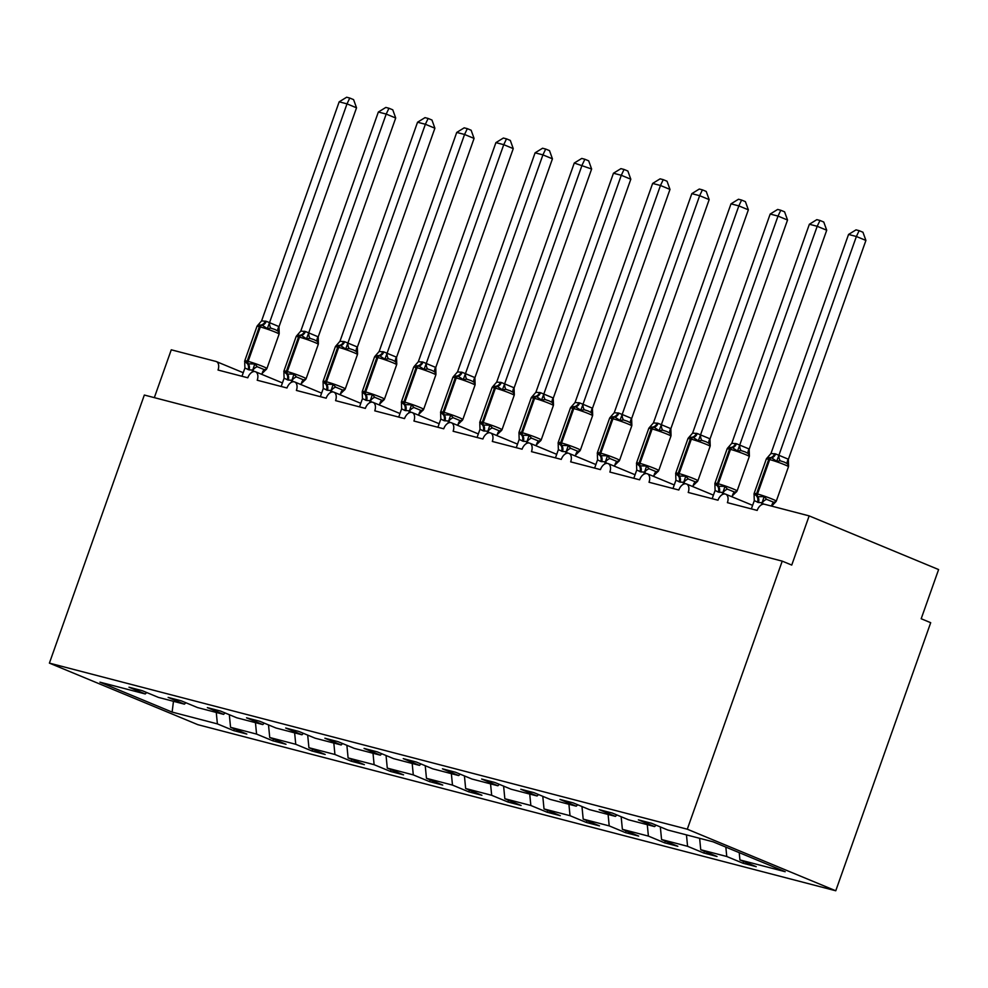 <?xml version="1.0" encoding="UTF-8"?>
<svg xmlns="http://www.w3.org/2000/svg" width="988" height="988" viewBox="0 0 988 988"><rect width="100%" height="100%" fill="white"/><g stroke="black" fill="none" stroke-linecap="round" stroke-linejoin="round"><path stroke-width="1.48" d="M835.762 890.768L930.696 622.699L921.187 618.747L938.6 569.557L809.16 515.884L791.746 565.074L782.224 561.135L144.334 395.039L49.4 663.121L197.872 724.686L835.762 890.768L687.29 829.204L49.4 663.121M743.668 861.474L743.038 863.253L726.76 856.497L725.847 847.111M656.081 825.165L654.612 826.586L638.347 819.842L651.512 823.263L667.777 830.019L713.052 841.801L785.188 871.712L739.926 859.931L756.203 866.674L743.038 863.253M739.926 859.931L739.222 852.656M154.326 397.645L171.27 349.801L215.94 361.435A7.842 4.829 -67.5 0 1 216.323 361.559A7.842 4.829 -67.5 0 1 218.027 370.031L247.803 377.786A7.842 4.829 112.5 0 1 255.509 371.76A7.842 4.829 112.5 0 1 257.213 380.232L286.989 387.988A7.842 4.829 112.5 0 1 294.696 381.961A7.842 4.829 112.5 0 1 296.388 390.433L326.164 398.189A7.842 4.829 112.5 0 1 333.87 392.162A7.842 4.829 112.5 0 1 335.574 400.634L365.35 408.39A7.842 4.829 112.5 0 1 373.056 402.375A7.842 4.829 112.5 0 1 374.761 410.835L404.537 418.591A7.842 4.829 112.5 0 1 412.243 412.576A7.842 4.829 112.5 0 1 413.935 421.036L443.723 428.792A7.842 4.829 112.5 0 1 451.43 422.778A7.842 4.829 112.5 0 1 453.122 431.25L482.897 438.993A7.842 4.829 112.5 0 1 490.604 432.979A7.842 4.829 112.5 0 1 492.308 441.451L522.084 449.194A7.842 4.829 112.5 0 1 529.79 443.18A7.842 4.829 112.5 0 1 531.482 451.652L561.27 459.395A7.842 4.829 112.5 0 1 568.977 453.381A7.842 4.829 112.5 0 1 570.669 461.853L600.445 469.609A7.842 4.829 112.5 0 1 608.151 463.582A7.842 4.829 112.5 0 1 609.855 472.054L639.631 479.81A7.842 4.829 112.5 0 1 647.338 473.783A7.842 4.829 112.5 0 1 649.03 482.255L678.818 490.011A7.842 4.829 112.5 0 1 686.524 483.984A7.842 4.829 112.5 0 1 688.216 492.456L717.992 500.212A7.842 4.829 112.5 0 1 725.698 494.185A7.842 4.829 112.5 0 1 727.403 502.657L757.179 510.413A7.842 4.829 112.5 0 1 764.49 504.251L809.16 515.884M704.481 851.273L703.851 853.052L687.574 846.296L686.462 834.885M726.76 856.497L700.739 849.729L717.016 856.473L703.851 853.052M700.739 849.729L699.628 838.306M665.295 841.072L664.665 842.85L648.4 836.095L647.288 824.684M687.574 846.296L661.565 839.528L677.83 846.271L664.665 842.85M661.565 839.528L660.33 826.931M626.108 830.871L625.49 832.649L609.213 825.894L608.102 814.47M648.4 836.095L622.378 829.327L638.656 836.07L625.49 832.649M622.378 829.327L621.156 816.73M586.934 820.67L586.304 822.448L570.027 815.693L568.915 804.269M609.213 825.894L583.192 819.126L599.469 825.869L586.304 822.448M583.192 819.126L581.969 806.529M547.747 810.469L547.117 812.235L530.852 805.492L529.729 794.068M570.027 815.693L544.018 808.925L560.282 815.668L547.117 812.235M544.018 808.925L542.783 796.316M508.561 800.268L507.943 802.034L491.666 795.291L490.554 783.867M530.852 805.492L504.831 798.724L521.108 805.467L507.943 802.034M504.831 798.724L503.608 786.115M469.386 790.067L468.757 791.833L452.479 785.09L451.368 773.666M491.666 795.291L465.644 788.51L481.922 795.266L468.757 791.833M465.644 788.51L464.422 775.913M430.2 779.865L429.57 781.632L413.293 774.888L412.181 763.465M452.479 785.09L426.458 778.309L442.735 785.065L429.57 781.632M426.458 778.309L425.235 765.712M391.013 769.664L390.396 771.43L374.119 764.687L373.007 753.264M413.293 774.888L387.284 768.108L403.561 774.864L390.396 771.43M387.284 768.108L386.049 755.511M351.839 759.463L351.209 761.229L334.932 754.486L333.821 743.062M374.119 764.687L348.097 757.907L364.374 764.663L351.209 761.229M348.097 757.907L346.874 745.31M312.653 749.262L312.023 751.028L295.745 744.285L294.634 732.861M334.932 754.486L308.911 747.706L325.188 754.462L312.023 751.028M308.911 747.706L307.688 735.109M273.466 739.061L272.849 740.827L256.571 734.084L255.46 722.66M295.745 744.285L269.736 737.505L286.014 744.26L272.849 740.827M269.736 737.505L268.501 724.908M654.612 826.586L628.603 819.818L612.325 813.062L599.16 809.641L615.438 816.384L589.416 809.617L573.139 802.861L559.974 799.44L576.251 806.183L550.23 799.415L533.965 792.66L520.8 789.239L537.064 795.982L511.055 789.202L494.778 782.459L481.613 779.026L497.89 785.781L471.869 779.001L455.591 772.258L442.426 768.825L458.704 775.58L432.682 768.8L416.417 762.057L403.24 758.623L419.517 765.379L393.508 758.599L377.231 751.856L364.066 748.422L380.343 755.178L354.322 748.398L338.044 741.655L324.879 738.221L341.156 744.977L315.135 738.197L298.858 731.453L285.693 728.02L301.97 734.776L275.961 727.995L259.683 721.252L246.518 717.819L262.796 724.575L236.774 717.794L220.497 711.051L207.332 707.618L223.609 714.361L197.588 707.593L181.31 700.85L168.145 697.417L184.423 704.16L158.413 697.392L142.136 690.637L128.971 687.216L145.248 693.959L99.973 682.177L172.122 712.089L217.385 723.883L216.273 712.459M616.895 814.964L615.438 816.384M577.708 804.763L576.251 806.183M538.534 794.562L537.064 795.982M499.348 784.349L497.89 785.781M460.161 774.147L458.704 775.58M420.987 763.946L419.517 765.379M381.8 753.745L380.343 755.178M342.614 743.544L341.156 744.977M303.44 733.343L301.97 734.776M264.253 723.142L262.796 724.575M225.066 712.941L223.609 714.361M185.88 702.74L184.423 704.16M217.385 723.883L233.662 730.626L246.827 734.059L230.55 727.304L229.327 714.707M234.292 728.86L233.662 730.626M146.706 692.539L145.248 693.959M256.571 734.084L230.55 727.304M173.468 701.307L172.122 712.089M687.29 829.204L782.224 561.135M244.666 361.361L247.469 363.794L254.768 363.992L257.263 366.733L264.401 369.697L266.674 368.919L266.192 369.561M275.034 329.523L270.922 328.177L267.303 328.596L262.166 325.188L258.164 324.916L256.966 326.349L244.765 360.781A11.239 0.753 19.5 0 1 247.185 361.139L248.124 361.386A11.239 0.753 19.5 0 1 263.043 366.536A11.239 0.753 19.5 0 1 266.908 368.536L279.098 334.105A11.239 0.753 -160.5 0 0 275.244 332.104A11.239 0.753 -160.5 0 0 260.313 326.954A2.618 2.05 -75.4 0 1 262.166 325.188A5.755 4.52 104.6 0 0 266.254 321.298L278.974 326.583L279.209 333.524L278.06 331.128L275.034 329.523M356.532 107.816L347.01 103.864L339.18 101.826L346.652 97.232L349.777 98.047L353.581 99.615L356.532 107.816L279.036 326.645M349.777 98.047L347.01 103.864L269.514 322.706M339.18 101.826L261.598 320.878L266.254 321.298M241.986 376.267L244.913 368.018L244.728 362.966M266.674 368.919L261.363 374.193M254.212 371.537L252.755 370.055L249.038 369.883L244.913 368.018M251.965 372.254L252.669 370.278M244.629 361.843L244.765 360.781M254.768 363.992L252.755 370.055M267.303 328.596L269.44 322.928M257.201 325.966L261.598 320.878M283.84 371.562L286.656 373.995L293.955 374.193L296.449 376.934L303.588 379.898L305.848 379.12L305.378 379.763M314.209 339.724L310.108 338.378L306.49 338.798L301.352 335.389L297.339 335.117L296.141 336.55L283.951 370.982A11.239 0.753 19.5 0 1 286.359 371.34L287.31 371.587A11.239 0.753 19.5 0 1 302.229 376.737A11.239 0.753 19.5 0 1 306.095 378.737L318.284 344.306A11.239 0.753 -160.5 0 0 314.419 342.305A11.239 0.753 -160.5 0 0 299.5 337.155A2.618 2.05 -75.4 0 1 301.352 335.389A5.755 4.52 104.6 0 0 305.428 331.499L318.222 336.846L318.383 343.725L317.247 341.342L314.209 339.724M395.706 118.017L386.197 114.065L378.355 112.027L385.826 107.433L388.963 108.248L392.767 109.816L395.706 118.017L318.222 336.846M388.963 108.248L386.197 114.065L308.701 332.907M378.355 112.027L300.784 331.079L305.428 331.499M281.172 386.469L284.087 378.219L283.914 373.168M305.848 379.12L300.55 384.394M293.399 381.739L291.929 380.257L288.224 380.084L284.087 378.219M291.151 382.455L291.855 380.479M283.815 372.044L283.951 370.982M293.955 374.193L291.929 380.257M306.49 338.798L308.627 333.129M296.375 336.167L300.784 331.079M323.027 381.763L325.83 384.196L333.141 384.394L335.636 387.135L342.774 390.099L345.034 389.321L344.565 389.964M353.395 349.925L349.283 348.579L345.676 348.999L340.539 345.59L336.525 345.318L335.327 346.751L323.138 381.183A11.239 0.753 19.5 0 1 325.546 381.541L326.485 381.788A11.239 0.753 19.5 0 1 341.416 386.938A11.239 0.753 19.5 0 1 345.269 388.939L357.471 354.507A11.239 0.753 -160.5 0 0 353.605 352.506A11.239 0.753 -160.5 0 0 338.686 347.356A2.618 2.05 -75.4 0 1 340.539 345.59A5.755 4.52 104.6 0 0 344.614 341.7L357.335 346.986L357.57 353.926L356.421 351.543L353.395 349.925M434.893 128.218L425.371 124.266L417.541 122.228L425.013 117.634L428.15 118.449L431.954 120.03L434.893 128.218L357.397 347.047M428.15 118.449L425.371 124.266L347.887 343.108M417.541 122.228L339.971 341.28L344.614 341.7M320.359 396.67L323.274 388.42L323.101 383.369M345.034 389.321L339.736 394.595M332.573 391.94L331.116 390.458L327.411 390.285L323.274 388.42M330.338 392.656L331.029 390.68M322.99 382.245L323.138 381.183M333.141 384.394L331.116 390.458M345.676 348.999L347.813 343.33M335.562 346.368L339.971 341.28M362.213 391.964L365.017 394.397L372.328 394.595L374.81 397.337L381.948 400.301L384.221 399.523L383.739 400.165M392.582 360.126L388.469 358.78L384.851 359.2L379.713 355.791L375.712 355.532L374.514 356.952L362.312 391.384A11.239 0.753 19.5 0 1 364.733 391.742L365.671 391.989A11.239 0.753 19.5 0 1 380.59 397.139A11.239 0.753 19.5 0 1 384.456 399.14L396.645 364.708A11.239 0.753 -160.5 0 0 392.792 362.707A11.239 0.753 -160.5 0 0 377.861 357.557A2.618 2.05 -75.4 0 1 379.713 355.791A5.755 4.52 104.6 0 0 383.801 351.901L396.521 357.187L396.756 364.127L395.608 361.744L392.582 360.126M474.079 138.419L464.558 134.467L456.728 132.429L464.199 127.835L467.324 128.65L471.128 130.231L474.079 138.419L396.583 357.248M467.324 128.65L464.558 134.467L387.061 353.309M456.728 132.429L379.145 351.481L383.801 351.901M359.533 406.883L362.46 398.621L362.275 393.57M384.221 399.523L378.91 404.796M371.76 402.141L370.302 400.659L366.585 400.486L362.46 398.621M369.524 402.857L370.216 400.881M362.176 392.446L362.312 391.384M372.328 394.595L370.302 400.659M384.851 359.2L386.987 353.531M396.781 363.461L396.756 364.127M374.748 356.569L379.145 351.481M401.4 402.165L404.203 404.611L411.502 404.796L413.997 407.538L421.135 410.502L423.407 409.724L422.926 410.366M431.756 370.327L427.656 368.981L424.037 369.401L418.9 365.992L414.898 365.733L413.688 367.153L401.499 401.585A11.239 0.753 19.5 0 1 403.919 401.943L404.858 402.19A11.239 0.753 19.5 0 1 419.776 407.34A11.239 0.753 19.5 0 1 423.642 409.341L435.832 374.909A11.239 0.753 -160.5 0 0 431.966 372.908A11.239 0.753 -160.5 0 0 417.047 367.758A2.618 2.05 -75.4 0 1 418.9 365.992A5.755 4.52 104.6 0 0 422.975 362.102L435.77 367.45L435.93 374.341L434.794 371.945L431.756 370.327M513.254 148.62L503.744 144.668L495.902 142.63L503.374 138.036L506.511 138.851L510.314 140.432L513.254 148.62L435.77 367.45M506.511 138.851L503.744 144.668L426.248 363.51M495.902 142.63L418.332 361.694L422.975 362.102M398.72 417.084L401.634 408.822L401.461 403.771M423.407 409.724L418.097 414.997M410.946 412.342L409.477 410.86L404.833 410.452L401.634 408.822M408.699 413.058L409.403 411.082M401.363 402.647L401.499 401.585M411.502 404.796L409.477 410.86M424.037 369.401L426.174 363.732M413.923 366.77L418.332 361.694M440.574 412.367L443.377 414.812L450.689 414.997L453.183 417.739L460.322 420.703L462.582 419.937L462.112 420.567M470.943 380.541L466.83 379.182L463.224 379.602L458.086 376.193L454.072 375.934L452.875 377.354L440.685 411.786A11.239 0.753 19.5 0 1 443.093 412.157L444.032 412.391A11.239 0.753 19.5 0 1 458.963 417.541A11.239 0.753 19.5 0 1 462.816 419.542L475.018 385.11A11.239 0.753 -160.5 0 0 471.153 383.109A11.239 0.753 -160.5 0 0 456.234 377.959A2.618 2.05 -75.4 0 1 458.086 376.193A5.755 4.52 104.6 0 0 462.162 372.303L474.882 377.589L475.117 384.542L473.968 382.146L470.943 380.541M552.44 158.821L542.918 154.869L535.088 152.831L542.56 148.237L545.697 149.052L549.501 150.633L552.44 158.821L474.944 377.651M545.697 149.052L542.918 154.869L465.434 373.711M535.088 152.831L457.518 371.896L462.162 372.303M437.906 427.285L440.821 419.023L440.648 413.984M462.582 419.937L457.283 425.198M450.12 422.543L448.663 421.061L444.02 420.653L440.821 419.023M447.885 423.259L448.589 421.283M440.537 412.848L440.685 411.786M450.689 414.997L448.663 421.061M463.224 379.602L465.36 373.933M453.109 376.971L457.518 371.896M479.76 422.568L482.564 425.013L489.875 425.198L492.357 427.94L499.508 430.904L501.768 430.138L501.286 430.768M510.129 390.742L506.017 389.383L502.398 389.803L497.26 386.394L493.259 386.135L492.061 387.555L479.859 421.987A11.239 0.753 19.5 0 1 482.28 422.358L483.218 422.592A11.239 0.753 19.5 0 1 498.137 427.742A11.239 0.753 19.5 0 1 502.003 429.743L514.192 395.311A11.239 0.753 -160.5 0 0 510.339 393.31A11.239 0.753 -160.5 0 0 495.408 388.161A2.618 2.05 -75.4 0 1 497.26 386.394A5.755 4.52 104.6 0 0 501.348 382.504L514.069 387.79L514.303 394.743L513.155 392.347L510.129 390.742M591.627 169.022L574.275 163.032L581.747 158.438L584.871 159.253L588.675 160.834L591.627 169.022L514.131 387.864M584.871 159.253L582.105 165.082L504.609 383.912M574.275 163.032L496.692 382.097L501.348 382.504M477.081 437.486L480.007 429.224L479.822 424.185M501.768 430.138L496.458 435.399M489.307 432.744L487.85 431.262L483.194 430.854L480.007 429.224M487.072 433.46L487.763 431.484M479.723 423.049L479.859 421.987M489.875 425.198L487.85 431.262M502.398 389.803L504.535 384.134M514.328 394.064L514.303 394.743M492.296 387.173L496.692 382.097M518.947 432.769L521.75 435.214L529.049 435.399L531.544 438.141L538.682 441.105L540.955 440.339L540.473 440.969M549.303 400.943L545.203 399.584L541.585 400.004L536.447 396.596L532.446 396.336L531.235 397.769L519.046 432.201A11.239 0.753 19.5 0 1 521.466 432.559L522.405 432.793A11.239 0.753 19.5 0 1 537.324 437.943A11.239 0.753 19.5 0 1 541.189 439.944L553.379 405.512A11.239 0.753 -160.5 0 0 549.513 403.512A11.239 0.753 -160.5 0 0 534.594 398.362A2.618 2.05 -75.4 0 1 536.447 396.596A5.755 4.52 104.6 0 0 540.522 392.705L553.243 397.991L553.478 404.944L552.341 402.548L549.303 400.943M630.813 179.223L621.291 175.284L613.449 173.233L620.933 168.639L624.058 169.454L627.862 171.035L630.813 179.223L553.317 398.065M624.058 169.454L621.291 175.284L543.795 394.113M613.449 173.233L535.879 392.298L540.522 392.705M516.267 447.688L519.182 439.425L519.009 434.387M540.955 440.339L535.644 445.6M528.494 442.945L527.024 441.475L523.319 441.303L519.182 439.425M526.246 443.661L526.95 441.685M529.049 435.399L527.024 441.475M541.585 400.004L543.721 394.336M531.47 397.374L535.879 392.298M558.121 442.97L560.937 445.415L568.236 445.6L570.731 448.342L577.869 451.306L580.129 450.54L579.66 451.17M588.49 411.144L584.377 409.785L580.771 410.205L575.634 406.797L571.62 406.537L570.422 407.97L558.232 442.402A11.239 0.753 19.5 0 1 560.641 442.76L561.579 443.007A11.239 0.753 19.5 0 1 576.51 448.144A11.239 0.753 19.5 0 1 580.364 450.145L592.565 415.713A11.239 0.753 -160.5 0 0 588.7 413.713A11.239 0.753 -160.5 0 0 573.781 408.575A2.618 2.05 -75.4 0 1 575.634 406.797A5.755 4.52 104.6 0 0 579.709 402.919L592.43 408.205L592.664 415.145L591.528 412.749L588.49 411.144M669.988 189.424L660.478 185.485L652.636 183.435L660.108 178.84L663.244 179.655L667.048 181.236L669.988 189.424L592.491 408.266M663.244 179.655L660.478 185.485L582.982 404.314M652.636 183.435L575.065 402.499L579.709 402.919M555.454 457.889L558.368 449.626L558.195 444.588M580.129 450.54L574.831 455.801M567.668 453.146L566.21 451.677L562.505 451.504L558.368 449.626M565.432 453.863L566.136 451.887M558.084 443.451L558.232 442.402M568.236 445.6L566.21 451.677M580.771 410.205L582.908 404.537M570.656 407.575L575.065 402.499M597.308 453.171L600.111 455.616L607.422 455.801L609.905 458.556L617.055 461.507L619.315 460.741L618.834 461.371M627.676 421.345L623.564 419.986L619.958 420.406L614.808 416.998L610.806 416.738L609.608 418.171L597.407 452.603A11.239 0.753 19.5 0 1 599.827 452.961L600.766 453.208A11.239 0.753 19.5 0 1 615.697 458.358A11.239 0.753 19.5 0 1 619.55 460.346L631.74 425.914A11.239 0.753 -160.5 0 0 627.886 423.914A11.239 0.753 -160.5 0 0 612.955 418.776A2.618 2.05 -75.4 0 1 614.808 416.998A5.755 4.52 104.6 0 0 618.896 413.12L631.616 418.406L631.851 425.346L630.702 422.95L627.676 421.345M709.174 199.625L699.652 195.686L691.822 193.648L699.294 189.041L702.419 189.857L706.222 191.437L709.174 199.625L631.678 418.467M702.419 189.857L699.652 195.686L622.156 414.515M691.822 193.648L614.24 412.7L618.896 413.12M594.628 468.09L597.555 459.828L597.37 454.789M619.315 460.741L614.005 466.003M606.854 463.347L605.397 461.878L600.741 461.458L597.555 459.828M604.619 464.064L605.311 462.088M597.271 453.653L597.407 452.603M607.422 455.801L605.397 461.878M619.958 420.406L622.082 414.738M609.843 417.776L614.24 412.7M636.494 463.372L639.298 465.817L646.597 466.003L649.091 468.757L656.23 471.708L658.502 470.943L658.02 471.572M666.851 431.546L662.75 430.188L659.132 430.607L653.994 427.211L649.993 426.94L648.783 428.372L636.593 462.804A11.239 0.753 19.5 0 1 639.014 463.162L639.952 463.409A11.239 0.753 19.5 0 1 654.871 468.559A11.239 0.753 19.5 0 1 658.737 470.547L670.926 436.116A11.239 0.753 -160.5 0 0 667.073 434.127A11.239 0.753 -160.5 0 0 652.142 428.977A2.618 2.05 -75.4 0 1 653.994 427.211A5.755 4.52 104.6 0 0 658.07 423.321L670.864 428.669L671.037 435.547L669.889 433.152L666.851 431.546M748.361 209.827L738.839 205.887L730.997 203.849L738.481 199.243L741.605 200.058L745.409 201.638L748.361 209.827L670.864 428.669M741.605 200.058L738.839 205.887L661.343 424.716M730.997 203.849L653.426 422.901L658.07 423.321M633.814 478.291L636.741 470.029L636.556 464.99M658.502 470.943L653.192 476.216M646.041 473.548L644.584 472.079L640.866 471.906L636.741 470.029M643.793 474.265L644.497 472.301M636.457 463.854L636.593 462.804M646.597 466.003L644.584 472.079M659.132 430.607L661.268 424.939M649.03 427.977L653.426 422.901M675.669 473.573L678.484 476.018L685.783 476.204L688.278 478.958L695.416 481.909L697.676 481.144L697.207 481.786M706.037 441.747L701.925 440.389L698.318 440.821L693.181 437.412L689.167 437.141L687.969 438.573L675.78 473.005A11.239 0.753 19.5 0 1 678.188 473.363L679.127 473.61A11.239 0.753 19.5 0 1 694.058 478.76A11.239 0.753 19.5 0 1 697.911 480.748L710.113 446.317A11.239 0.753 -160.5 0 0 706.247 444.328A11.239 0.753 -160.5 0 0 691.328 439.178A2.618 2.05 -75.4 0 1 693.181 437.412A5.755 4.52 104.6 0 0 697.256 433.522L709.977 438.808L710.211 445.749L709.075 443.353L706.037 441.747M787.535 220.028L778.025 216.088L770.183 214.05L777.655 209.444L780.792 210.259L784.596 211.84L787.535 220.028L710.039 438.87M780.792 210.259L778.025 216.088L700.529 434.918M770.183 214.05L692.613 433.102L697.256 433.522M673.001 488.492L675.915 480.23L675.743 475.191M697.676 481.144L692.378 486.417M685.215 483.75L683.758 482.28L680.053 482.107L675.915 480.23M682.98 484.466L683.684 482.502M675.631 474.067L675.78 473.005M685.783 476.204L683.758 482.28M698.318 440.821L700.455 435.14M710.236 445.069L710.211 445.749M688.204 438.178L692.613 433.102M714.855 483.774L717.659 486.22L724.97 486.417L727.452 489.159L734.603 492.11L736.863 491.345L736.381 491.987M745.224 451.948L741.111 450.59L737.505 451.022L732.367 447.613L728.354 447.342L727.156 448.774L714.954 483.206A11.239 0.753 19.5 0 1 717.374 483.564L718.313 483.811A11.239 0.753 19.5 0 1 733.244 488.961A11.239 0.753 19.5 0 1 737.097 490.962L749.287 456.53A11.239 0.753 -160.5 0 0 745.434 454.529A11.239 0.753 -160.5 0 0 730.503 449.379A2.618 2.05 -75.4 0 1 732.367 447.613A5.755 4.52 104.6 0 0 736.443 443.723L749.163 449.009L749.398 455.95L748.249 453.554L745.224 451.948M826.721 230.229L817.2 226.289L809.37 224.251L816.841 219.645L819.978 220.46L823.77 222.041L826.721 230.229L749.225 449.071M819.978 220.46L817.2 226.289L739.703 445.119M809.37 224.251L731.787 443.303L736.443 443.723M712.175 498.693L715.102 490.431L714.917 485.392M736.863 491.345L731.552 496.618M724.402 493.951L722.944 492.481L718.288 492.061L715.102 490.431M722.166 494.679L722.858 492.703M714.818 484.268L714.954 483.206M724.97 486.417L722.944 492.481M737.505 451.022L739.629 445.341M727.39 448.379L731.787 443.303M754.042 493.975L757.784 496.668L764.144 496.618L766.639 499.36L773.777 502.324L776.049 501.546L772.357 505.35M784.41 462.149L780.298 460.803L776.679 461.223L771.542 457.815L767.54 457.543L766.33 458.975L754.14 493.407A11.239 0.753 19.5 0 1 756.561 493.765L757.5 494.012A11.239 0.753 19.5 0 1 772.418 499.162A11.239 0.753 19.5 0 1 776.284 501.163L788.473 466.731A11.239 0.753 -160.5 0 0 784.62 464.731A11.239 0.753 -160.5 0 0 769.689 459.581A2.618 2.05 -75.4 0 1 771.542 457.815A5.755 4.52 104.6 0 0 775.617 453.924L788.35 459.21L788.585 466.151L787.436 463.755L784.41 462.149M865.908 240.442L856.386 236.49L848.544 234.452L856.028 229.858L859.152 230.673L862.956 232.242L865.908 240.442L788.412 459.272M859.152 230.673L856.386 236.49L778.89 455.32M848.544 234.452L770.973 453.504L775.617 453.924M751.362 508.894L754.289 500.644L754.103 495.593M763.588 504.152L762.131 502.682L758.414 502.509L754.289 500.644M761.34 504.88L762.044 502.904M754.005 494.469L754.14 493.407M764.144 496.618L762.131 502.682M776.679 461.223L778.816 455.542M766.577 458.58L770.973 453.504M249.038 369.883A5.755 4.52 104.6 0 0 248.408 364.041A2.618 2.05 -75.4 0 1 248.124 361.386L260.313 326.954L259.375 326.707A11.239 0.753 -160.5 0 0 256.966 326.349M265.303 321.051A5.755 4.52 104.6 0 1 261.227 324.941A2.618 2.05 104.6 0 0 259.375 326.707L247.185 361.139A2.618 2.05 104.6 0 0 247.469 363.794A5.755 4.52 104.6 0 1 248.099 369.636M257.263 366.733A5.755 3.26 -46.1 0 0 252.73 370.339M264.401 369.697A5.755 3.495 -89.7 0 0 262.104 374.217M269.601 322.706A5.755 3.495 -89.7 0 0 270.922 328.177M278.974 326.583A5.755 3.26 -46.1 0 0 278.06 331.128M288.224 380.084A5.755 4.52 104.6 0 0 287.594 374.242A2.618 2.05 -75.4 0 1 287.31 371.587L299.5 337.155L298.561 336.908A11.239 0.753 -160.5 0 0 296.141 336.55M304.489 331.252A5.755 4.52 104.6 0 1 300.414 335.142A2.618 2.05 104.6 0 0 298.561 336.908L286.359 371.34A2.618 2.05 104.6 0 0 286.656 373.995A5.755 4.52 104.6 0 1 287.286 379.837M296.449 376.934A5.755 3.26 -46.1 0 0 291.917 380.541M303.588 379.898A5.755 3.495 -89.7 0 0 301.278 384.431M308.787 332.907A5.755 3.495 -89.7 0 0 310.108 338.378M318.148 336.785A5.755 3.26 -46.1 0 0 317.247 341.342M327.411 390.285A5.755 4.52 104.6 0 0 326.781 384.443A2.618 2.05 -75.4 0 1 326.485 381.788L338.686 347.356L337.735 347.109A11.239 0.753 -160.5 0 0 335.327 346.751M343.676 341.453A5.755 4.52 104.6 0 1 339.6 345.343A2.618 2.05 104.6 0 0 337.735 347.109L325.546 381.541A2.618 2.05 104.6 0 0 325.83 384.196A5.755 4.52 104.6 0 1 326.472 390.038M335.636 387.135A5.755 3.26 -46.1 0 0 331.104 390.742M342.774 390.099A5.755 3.495 -89.7 0 0 340.465 394.632M347.974 343.108A5.755 3.495 -89.7 0 0 349.283 348.579M357.335 346.986A5.755 3.26 -46.1 0 0 356.421 351.543M366.585 400.486A5.755 4.52 104.6 0 0 365.955 394.644A2.618 2.05 -75.4 0 1 365.671 391.989L377.861 357.557L376.922 357.31A11.239 0.753 -160.5 0 0 374.514 356.952M382.85 351.654A5.755 4.52 104.6 0 1 378.774 355.544A2.618 2.05 104.6 0 0 376.922 357.31L364.733 391.742A2.618 2.05 104.6 0 0 365.017 394.397A5.755 4.52 104.6 0 1 365.646 400.239M374.81 397.337A5.755 3.26 -46.1 0 0 370.278 400.943M381.948 400.301A5.755 3.495 -89.7 0 0 379.651 404.833M387.148 353.309A5.755 3.495 -89.7 0 0 388.469 358.78M396.521 357.187A5.755 3.26 -46.1 0 0 395.608 361.744M405.772 410.687A5.755 4.52 104.6 0 0 405.142 404.845A2.618 2.05 -75.4 0 1 404.858 402.19L417.047 367.758L416.109 367.511A11.239 0.753 -160.5 0 0 413.688 367.153M422.037 361.855A5.755 4.52 104.6 0 1 417.961 365.745A2.618 2.05 104.6 0 0 416.109 367.511L403.919 401.943A2.618 2.05 104.6 0 0 404.203 404.611A5.755 4.52 104.6 0 1 404.833 410.452M413.997 407.538A5.755 3.26 -46.1 0 0 409.464 411.144M421.135 410.502A5.755 3.495 -89.7 0 0 418.826 415.034M426.334 363.51A5.755 3.495 -89.7 0 0 427.656 368.981M435.696 367.388A5.755 3.26 -46.1 0 0 434.794 371.945M444.958 420.888A5.755 4.52 104.6 0 0 444.328 415.046A2.618 2.05 -75.4 0 1 444.032 412.391L456.234 377.959L455.283 377.725A11.239 0.753 -160.5 0 0 452.875 377.354M461.223 372.068A5.755 4.52 104.6 0 1 457.148 375.946A2.618 2.05 104.6 0 0 455.283 377.725L443.093 412.157A2.618 2.05 104.6 0 0 443.377 414.812A5.755 4.52 104.6 0 1 444.02 420.653M453.183 417.739A5.755 3.26 -46.1 0 0 448.651 421.345M460.322 420.703A5.755 3.495 -89.7 0 0 458.012 425.235M465.521 373.711A5.755 3.495 -89.7 0 0 466.83 379.182M474.882 377.589A5.755 3.26 -46.1 0 0 473.968 382.146M484.145 431.101A5.755 4.52 104.6 0 0 483.503 425.248A2.618 2.05 -75.4 0 1 483.218 422.592L495.408 388.161L494.469 387.926A11.239 0.753 -160.5 0 0 492.061 387.555M500.41 382.27A5.755 4.52 104.6 0 1 496.322 386.147A2.618 2.05 104.6 0 0 494.469 387.926L482.28 422.358A2.618 2.05 104.6 0 0 482.564 425.013A5.755 4.52 104.6 0 1 483.194 430.854M492.357 427.94A5.755 3.26 -46.1 0 0 487.837 431.546M499.508 430.904A5.755 3.495 -89.7 0 0 497.199 435.436M504.707 383.912A5.755 3.495 -89.7 0 0 506.017 389.383M514.069 387.79A5.755 3.26 -46.1 0 0 513.155 392.347M523.319 441.303A5.755 4.52 104.6 0 0 522.689 435.461A2.618 2.05 -75.4 0 1 522.405 432.793L534.594 398.362L533.656 398.127A11.239 0.753 -160.5 0 0 531.235 397.769M539.584 392.471A5.755 4.52 104.6 0 1 535.508 396.361A2.618 2.05 104.6 0 0 533.656 398.127L521.466 432.559A2.618 2.05 104.6 0 0 521.75 435.214A5.755 4.52 104.6 0 1 522.38 441.056M531.544 438.141A5.755 3.26 -46.1 0 0 527.012 441.76M538.682 441.105A5.755 3.495 -89.7 0 0 536.373 445.637M543.882 394.113A5.755 3.495 -89.7 0 0 545.203 399.584M553.243 397.991A5.755 3.26 -46.1 0 0 552.341 402.548M562.505 451.504A5.755 4.52 104.6 0 0 561.876 445.662A2.618 2.05 -75.4 0 1 561.579 443.007L573.781 408.575L572.842 408.328A11.239 0.753 -160.5 0 0 570.422 407.97M578.77 402.672A5.755 4.52 104.6 0 1 574.695 406.562A2.618 2.05 104.6 0 0 572.842 408.328L560.641 442.76A2.618 2.05 104.6 0 0 560.937 445.415A5.755 4.52 104.6 0 1 561.567 451.257M570.731 448.342A5.755 3.26 -46.1 0 0 566.198 451.961M577.869 451.306A5.755 3.495 -89.7 0 0 575.559 455.839M583.068 404.314A5.755 3.495 -89.7 0 0 584.377 409.785M592.43 408.205A5.755 3.26 -46.1 0 0 591.528 412.749M601.692 461.705A5.755 4.52 104.6 0 0 601.05 455.863A2.618 2.05 -75.4 0 1 600.766 453.208L612.955 418.776L612.017 418.529A11.239 0.753 -160.5 0 0 609.608 418.171M617.957 412.873A5.755 4.52 104.6 0 1 613.869 416.763A2.618 2.05 104.6 0 0 612.017 418.529L599.827 452.961A2.618 2.05 104.6 0 0 600.111 455.616A5.755 4.52 104.6 0 1 600.741 461.458M609.905 458.556A5.755 3.26 -46.1 0 0 605.385 462.162M617.055 461.507A5.755 3.495 -89.7 0 0 614.746 466.04M622.255 414.515A5.755 3.495 -89.7 0 0 623.564 419.986M631.616 418.406A5.755 3.26 -46.1 0 0 630.702 422.95M640.866 471.906A5.755 4.52 104.6 0 0 640.236 466.064A2.618 2.05 -75.4 0 1 639.952 463.409L652.142 428.977L651.203 428.73A11.239 0.753 -160.5 0 0 648.783 428.372M657.131 423.074A5.755 4.52 104.6 0 1 653.056 426.964A2.618 2.05 104.6 0 0 651.203 428.73L639.014 463.162A2.618 2.05 104.6 0 0 639.298 465.817A5.755 4.52 104.6 0 1 639.928 471.659M649.091 468.757A5.755 3.26 -46.1 0 0 644.559 472.363M656.23 471.708A5.755 3.495 -89.7 0 0 653.92 476.241M661.429 424.716A5.755 3.495 -89.7 0 0 662.75 430.188M670.79 428.607A5.755 3.26 -46.1 0 0 669.889 433.152M680.053 482.107A5.755 4.52 104.6 0 0 679.423 476.265A2.618 2.05 -75.4 0 1 679.127 473.61L691.328 439.178L690.39 438.931A11.239 0.753 -160.5 0 0 687.969 438.573M696.318 433.275A5.755 4.52 104.6 0 1 692.242 437.165A2.618 2.05 104.6 0 0 690.39 438.931L678.188 473.363A2.618 2.05 104.6 0 0 678.484 476.018A5.755 4.52 104.6 0 1 679.114 481.86M688.278 478.958A5.755 3.26 -46.1 0 0 683.745 482.564M695.416 481.909A5.755 3.495 -89.7 0 0 693.107 486.442M700.615 434.918A5.755 3.495 -89.7 0 0 701.925 440.389M709.977 438.808A5.755 3.26 -46.1 0 0 709.075 443.353M719.239 492.308A5.755 4.52 104.6 0 0 718.597 486.466A2.618 2.05 -75.4 0 1 718.313 483.811L730.503 449.379L729.564 449.132A11.239 0.753 -160.5 0 0 727.156 448.774M735.504 443.476A5.755 4.52 104.6 0 1 731.416 447.366A2.618 2.05 104.6 0 0 729.564 449.132L717.374 483.564A2.618 2.05 104.6 0 0 717.659 486.22A5.755 4.52 104.6 0 1 718.288 492.061M727.452 489.159A5.755 3.26 -46.1 0 0 722.932 492.765M734.603 492.11A5.755 3.495 -89.7 0 0 732.293 496.643M739.802 445.119A5.755 3.495 -89.7 0 0 741.111 450.59M749.163 449.009A5.755 3.26 -46.1 0 0 748.249 453.554M758.414 502.509A5.755 4.52 104.6 0 0 757.784 496.668A2.618 2.05 -75.4 0 1 757.5 494.012L769.689 459.581L768.75 459.334A11.239 0.753 -160.5 0 0 766.33 458.975M774.678 453.677A5.755 4.52 104.6 0 1 770.603 457.568A2.618 2.05 104.6 0 0 768.75 459.334L756.561 493.765A2.618 2.05 104.6 0 0 756.845 496.421A5.755 4.52 104.6 0 1 757.475 502.262M766.639 499.36A5.755 3.26 -46.1 0 0 762.106 502.966M773.777 502.324A5.755 3.495 -89.7 0 0 771.579 506.103M778.976 455.32A5.755 3.495 -89.7 0 0 780.298 460.803M788.35 459.21A5.755 3.26 -46.1 0 0 787.436 463.755M725.698 494.185L752.621 505.35M686.524 483.984L713.435 495.149M647.338 473.783L674.248 484.947M608.151 463.582L635.074 474.746M568.977 453.381L595.888 464.545M529.79 443.18L556.701 454.332M490.604 432.979L517.527 444.131M451.43 422.778L478.34 433.93M412.243 412.576L439.154 423.729M373.056 402.375L399.979 413.527M333.87 392.162L360.793 403.326M294.696 381.961L321.606 393.125M255.509 371.76L282.432 382.924M216.323 361.559L243.246 372.723M265.71 369.969L266.908 368.536M304.884 380.17L306.095 378.737M344.071 390.371L345.269 388.939M396.645 364.708L396.768 363.448M383.258 400.572L384.456 399.14M422.432 410.773L423.642 409.341M461.618 420.974L462.816 419.542M514.192 395.311L514.328 394.051M500.805 431.176L502.003 429.743M518.922 433.46L519.046 432.201M539.991 441.377L541.189 439.944M579.166 451.578L580.364 450.145M618.352 461.779L619.55 460.346M657.539 471.98L658.737 470.547M710.113 446.317L710.236 445.057M696.713 482.181L697.911 480.748M735.899 492.382L737.097 490.962M775.086 502.583L776.284 501.163"/></g></svg>
